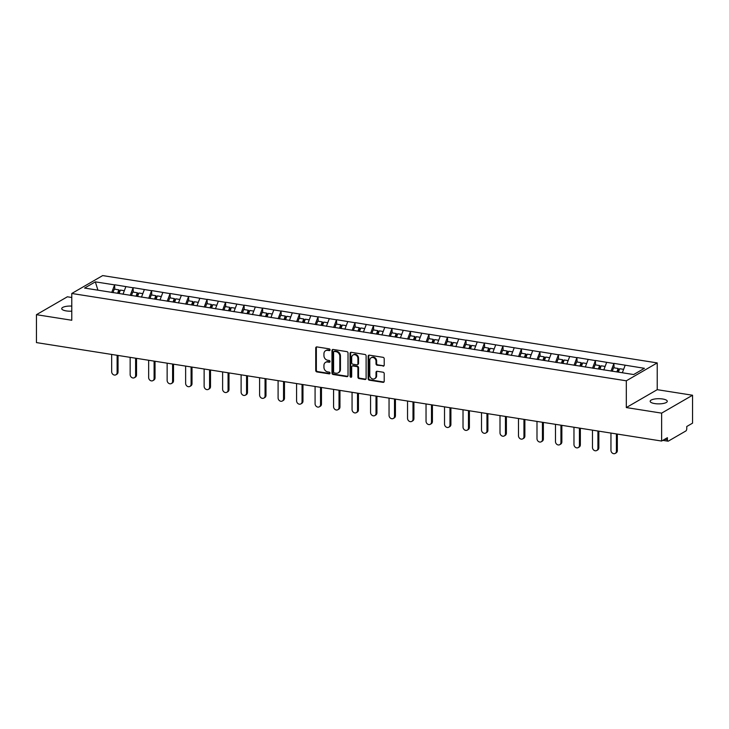 <?xml version="1.0" encoding="UTF-8"?>
<svg xmlns="http://www.w3.org/2000/svg" width="729" height="729" viewBox="0 0 729 729"><rect width="100%" height="100%" fill="white"/><g stroke="black" fill="none" stroke-linecap="round" stroke-linejoin="round"><path stroke-width="1.09" d="M330.073 349.856A0.92 0.775 -120.1 0 0 329.262 348.854L316.896 346.913A1.312 1.112 -120.1 0 0 315.739 347.979L315.739 370.496A1.312 1.112 -120.1 0 0 316.896 371.927L329.262 373.877A0.92 0.775 -120.1 0 0 329.262 372.127L327.658 371.872A4.201 3.554 -120.1 0 1 323.94 367.288L323.94 365.411A4.201 3.554 -120.1 0 1 325.562 362.359A4.201 3.554 -120.1 0 1 327.658 361.994L329.262 362.24A0.92 0.775 -120.1 0 0 329.262 360.49L327.658 360.235A4.201 3.554 -120.1 0 1 323.94 355.652L323.94 353.775A4.201 3.554 -120.1 0 1 325.562 350.722A4.201 3.554 -120.1 0 1 327.658 350.357L329.262 350.603A0.92 0.775 -120.1 0 0 330.073 349.856M654.76 403.584A8.557 2.579 180 0 1 650.159 401.296A8.557 2.579 180 0 1 662.679 399A8.557 2.579 180 0 1 667.272 401.296A8.557 2.579 180 0 1 654.76 403.584M71.779 311.174A8.557 2.579 180 0 1 66.321 310.918A8.557 2.579 180 0 1 61.728 308.631A8.557 2.579 180 0 1 71.779 306.089M383.044 366.149A1.312 1.112 -120.1 0 0 384.21 365.074L384.21 358.759A1.312 1.112 -120.1 0 0 383.044 357.328L369.321 355.16A1.312 1.112 -120.1 0 0 368.154 356.235L368.154 378.752A1.312 1.112 -120.1 0 0 369.321 380.183L383.044 382.351A1.312 1.112 -120.1 0 0 384.21 381.276L384.21 373.649A1.312 1.112 -120.1 0 0 383.044 372.209L377.166 371.289A1.312 1.112 -120.1 0 0 376.009 372.355L376.009 376.137A3.508 2.971 -120.1 0 1 374.651 378.688A3.508 2.971 -120.1 0 1 371.444 378.378A3.508 2.971 -120.1 0 1 369.785 375.162L369.785 360.336A3.508 2.971 -120.1 0 1 371.134 357.784A3.508 2.971 -120.1 0 1 374.351 358.094A3.508 2.971 -120.1 0 1 376.009 361.311L376.009 363.789A1.312 1.112 -120.1 0 0 377.166 365.22L383.664 365.785A1.312 1.112 -120.1 0 0 383.983 365.794M626.311 407.566L661.631 413.133L661.631 441.045L36.45 342.594L36.45 314.682L71.779 320.25L71.779 293.477L626.311 380.802L626.311 407.566L657.221 389.678L657.221 362.905L626.311 380.802M348.025 353.064A1.312 1.112 -120.1 0 0 346.858 351.624L333.126 349.464A1.312 1.112 -120.1 0 0 331.968 350.531L331.968 373.057A1.312 1.112 -120.1 0 0 333.126 374.487L346.858 376.647A1.312 1.112 -120.1 0 0 348.025 375.581L348.025 353.064M351.223 352.317L364.956 354.476A1.312 1.112 -120.1 0 1 366.113 355.907L366.113 378.433A1.312 1.112 -120.1 0 1 364.956 379.499L359.078 378.57A1.312 1.112 -120.1 0 1 357.912 377.139L357.912 368.008A1.312 1.112 -120.1 0 0 356.754 366.569L352.854 365.958A1.312 1.112 -120.1 0 0 351.688 367.024L351.688 376.538A0.92 0.775 -120.1 0 1 350.057 376.273L350.057 353.383A1.312 1.112 -120.1 0 1 351.223 352.317M657.221 362.905L102.689 275.589L71.779 293.477M614.082 367.835L613.9 363.507L611.011 371.107M614.082 363.397L644.418 368.309L633.665 374.542L84.582 288.073L95.335 281.85L114.599 284.884L111.719 292.484M114.79 289.213L114.599 284.884M114.79 284.775L133.097 287.791L130.218 295.4M133.279 292.129L133.097 287.791M133.279 287.691L151.586 290.707L148.707 298.307M151.769 295.035L151.586 290.707M151.769 290.598L170.076 293.623L167.196 301.223M170.267 297.951L170.076 293.623M170.267 293.514L188.574 296.53L185.695 304.139M188.756 300.858L188.574 296.53M188.756 296.421L207.063 299.446L204.184 307.046M207.246 303.774L207.063 299.446M207.246 299.337L225.553 302.353L222.673 309.962M225.744 306.681L225.553 302.353M225.744 302.243L244.051 305.269L241.171 312.869M244.233 309.597L244.051 305.269M244.233 305.159L262.54 308.176L259.661 315.785M262.722 312.513L262.54 308.176M262.722 308.075L281.029 311.092L278.15 318.691M281.221 315.42L281.029 311.092M281.221 310.982L299.528 313.999L296.648 321.607M299.71 318.336L299.528 313.999M299.71 313.898L318.017 316.915L315.138 324.514M318.199 321.243L318.017 316.915M318.199 316.805L336.506 319.831L333.627 327.43M336.698 324.159L336.506 319.831M336.698 319.721L355.005 322.737L352.125 330.346M355.187 327.066L355.005 322.737M355.187 322.628L373.494 325.653L370.614 333.253M373.676 329.982L373.494 325.653M373.676 325.544L391.983 328.56L389.104 336.169M392.175 332.889L391.983 328.56M392.175 328.451L410.482 331.476L407.602 339.076M410.664 335.805L410.482 331.476M410.664 331.367L428.971 334.383L426.091 341.992M429.153 338.721L428.971 334.383M429.153 334.283L447.46 337.299L444.581 344.899M447.652 341.628L447.46 337.299M447.652 337.19L465.959 340.215L463.079 347.815M466.141 344.544L465.959 340.215M466.141 340.106L484.448 343.122L481.568 350.731M484.63 347.451L484.448 343.122M484.63 343.013L502.937 346.038L500.058 353.638M503.128 350.367L502.937 346.038M503.128 345.929L521.435 348.945L518.556 356.554M521.618 353.273L521.435 348.945M521.618 348.836L539.925 351.861L537.045 359.461M540.116 356.189L539.925 351.861M540.116 351.752L558.414 354.768L555.534 362.377M558.605 359.105L558.414 354.768M558.605 354.668L576.912 357.684L574.033 365.284M577.095 362.012L576.912 357.684M577.095 357.575L595.402 360.591L592.522 368.2M595.593 364.928L595.402 360.591M595.593 360.49L613.9 363.507M606.665 362.368L603.785 369.977M588.175 359.452L585.296 367.061M569.677 356.545L566.798 364.145M551.188 353.629L548.308 361.238M532.699 350.722L529.819 358.322M514.2 347.806L511.321 355.415M495.711 344.899L492.831 352.499M477.222 341.983L474.342 349.592M458.723 339.076L455.844 346.676M440.234 336.16L437.354 343.76M421.745 333.244L418.865 340.853M403.246 330.337L400.367 337.937M384.757 327.421L381.878 335.03M366.268 324.514L363.388 332.114M347.769 321.598L344.89 329.207M329.28 318.691L326.401 326.291M310.791 315.775L307.902 323.384M292.293 312.859L289.413 320.468M273.803 309.953L270.924 317.552M255.314 307.037L252.425 314.646M236.816 304.13L233.936 311.73M218.326 301.214L215.447 308.823M199.837 298.307L196.948 305.907M181.339 295.391L178.459 303M162.849 292.484L159.97 300.084M144.36 289.568L141.472 297.168M125.862 286.652L122.982 294.261M95.335 281.85L97.932 290.178M71.779 297.487L67.369 296.794L36.45 314.682M661.631 413.133L692.55 395.236L692.55 423.157L686.773 426.501L686.773 428.543A2.005 0.884 98.9 0 1 685.843 430.985L668.338 441.118A2.005 0.884 98.9 0 1 668.028 441.182A2.005 0.884 98.9 0 1 667.418 439.742L667.418 437.701L661.631 441.045M692.55 395.236L657.221 389.678M625.154 365.284L622.329 372.756M329.982 350.257A0.92 0.775 -120.1 0 1 329.882 350.248L328.278 349.993A4.201 3.554 -120.1 0 0 326.173 350.367L325.562 350.722M325.562 362.359L326.173 362.003A4.201 3.554 -120.1 0 1 328.278 361.63L329.882 361.885A0.92 0.775 -120.1 0 0 329.982 361.894M316.586 346.904A1.312 1.112 -120.1 0 0 316.35 347.615L316.35 370.141A1.312 1.112 -120.1 0 0 317.516 371.571L329.882 373.521A0.92 0.775 -120.1 0 0 329.982 373.53M332.816 349.464A1.312 1.112 -120.1 0 0 332.588 350.175L332.588 372.692A1.312 1.112 -120.1 0 0 333.745 374.132L347.478 376.292A1.312 1.112 -120.1 0 0 347.788 376.292M334.411 351.414A0.92 0.775 -120.1 0 0 333.6 352.162L333.6 371.936A0.92 0.775 -120.1 0 0 334.411 372.938L336.096 373.202A4.201 3.554 -120.1 0 0 338.201 372.838A4.201 3.554 -120.1 0 0 339.823 369.785L339.823 356.271A4.201 3.554 -120.1 0 0 336.096 351.688L334.411 351.414L335.03 351.059A0.92 0.775 -120.1 0 0 334.565 351.141L333.946 351.496M338.201 372.838L338.821 372.473A4.201 3.554 -120.1 0 0 340.443 369.43L339.823 369.785M335.03 351.059L336.716 351.323A4.201 3.554 -120.1 0 1 340.443 355.916L340.443 369.43M352.198 366.076L352.818 365.712A1.312 1.112 -120.1 0 1 353.474 365.603L357.365 366.213A1.312 1.112 -120.1 0 1 358.531 367.644L358.531 376.784A1.312 1.112 -120.1 0 0 359.698 378.214L365.575 379.144A1.312 1.112 -120.1 0 0 365.885 379.144M350.913 352.307A1.312 1.112 -120.1 0 0 350.676 353.027L350.676 375.918A0.92 0.775 -120.1 0 0 351.597 376.929M357.912 358.531A3.508 2.971 -120.1 0 0 356.253 355.305A3.508 2.971 -120.1 0 0 353.046 354.996A3.508 2.971 -120.1 0 0 351.688 357.547L351.688 362.769A1.312 1.112 -120.1 0 0 352.854 364.208L356.754 364.819A1.312 1.112 -120.1 0 0 357.912 363.753L357.912 358.531L358.531 358.167A3.508 2.971 -120.1 0 0 356.873 354.95A3.508 2.971 -120.1 0 0 353.665 354.64L353.046 354.996M357.41 364.7L358.03 364.345A1.312 1.112 -120.1 0 0 358.531 363.397L357.912 363.753M358.531 358.167L358.531 363.397M371.134 357.784L371.754 357.429A3.508 2.971 -120.1 0 1 374.961 357.739A3.508 2.971 -120.1 0 1 376.629 360.955L376.629 363.425A1.312 1.112 -120.1 0 0 377.786 364.864L383.664 365.785M374.651 378.688L375.271 378.333A3.508 2.971 -120.1 0 0 376.629 375.781L376.009 376.137M376.857 371.289A1.312 1.112 -120.1 0 0 376.629 372L376.629 375.781M369.002 355.16A1.312 1.112 -120.1 0 0 368.774 355.87L368.774 378.397A1.312 1.112 -120.1 0 0 369.931 379.827L383.664 381.987A1.312 1.112 -120.1 0 0 383.983 381.996M117.114 372.555L118.043 372.018A3.071 2.597 59.9 0 1 116.859 374.25L115.929 374.788A3.071 2.597 -120.1 0 0 117.114 372.555L117.114 355.296M111.665 354.44L111.665 371.699A3.071 2.597 -120.1 0 0 113.113 374.524A3.071 2.597 -120.1 0 0 115.929 374.788M117.588 293.277L118.818 289.85L114.253 289.131L112.977 292.684M118.535 293.423L119.492 290.753L118.818 289.85M119.128 293.514L120.358 290.087L124.322 290.716M118.043 372.018L118.043 355.442M135.612 375.471L136.533 374.934A3.071 2.597 59.9 0 1 135.348 377.166L134.418 377.704A3.071 2.597 -120.1 0 0 135.612 375.471L135.612 358.212M130.154 357.356L130.154 374.606A3.071 2.597 -120.1 0 0 131.612 377.431A3.071 2.597 -120.1 0 0 134.418 377.704M136.077 296.184L137.307 292.757L132.742 292.037L131.466 295.6M137.034 296.339L137.981 293.669L137.307 292.757M137.617 296.43L138.847 293.003L142.82 293.623M136.533 374.934L136.533 358.358M154.101 378.378L155.031 377.841A3.071 2.597 59.9 0 1 153.846 380.073L152.917 380.611A3.071 2.597 -120.1 0 0 154.101 378.378L154.101 361.128M148.652 360.263L148.652 377.522A3.071 2.597 -120.1 0 0 150.101 380.347A3.071 2.597 -120.1 0 0 152.917 380.611M154.575 299.1L155.796 295.673L151.231 294.953L149.964 298.507M155.523 299.245L156.48 296.575L155.796 295.673M156.115 299.337L157.336 295.91L161.309 296.539M155.031 377.841L155.031 361.274M172.591 381.294L173.52 380.757A3.071 2.597 59.9 0 1 172.336 382.989L171.406 383.527A3.071 2.597 -120.1 0 0 172.591 381.294L172.591 364.035M167.141 363.179L167.141 380.438A3.071 2.597 -120.1 0 0 168.599 383.254A3.071 2.597 -120.1 0 0 171.406 383.527M173.065 302.006L174.295 298.58L169.729 297.86L168.454 301.423M174.012 302.161L174.969 299.491L174.295 298.58M174.605 302.253L175.835 298.826L179.799 299.455M173.52 380.757L173.52 364.181M191.089 384.201L192.009 383.664A3.071 2.597 59.9 0 1 190.825 385.896L189.895 386.434A3.071 2.597 -120.1 0 0 191.089 384.201L191.089 366.951M185.631 366.086L185.631 383.345A3.071 2.597 -120.1 0 0 187.089 386.17A3.071 2.597 -120.1 0 0 189.895 386.434M191.554 304.922L192.784 301.496L188.219 300.776L186.943 304.33M192.511 305.068L193.458 302.407L192.784 301.496M193.103 305.169L194.324 301.733L198.297 302.362M192.009 383.664L192.009 367.097M209.578 387.117L210.508 386.58A3.071 2.597 59.9 0 1 209.323 388.812L208.394 389.35A3.071 2.597 -120.1 0 0 209.578 387.117L209.578 369.858M204.129 369.002L204.129 386.261A3.071 2.597 -120.1 0 0 205.578 389.076A3.071 2.597 -120.1 0 0 208.394 389.35M210.052 307.829L211.273 304.403L206.708 303.692L205.441 307.246M211 307.984L211.957 305.314L211.273 304.403M211.592 308.075L212.813 304.649L216.786 305.278M210.508 386.58L210.508 370.004M228.068 390.033L228.997 389.496A3.071 2.597 59.9 0 1 227.812 391.728L226.883 392.257A3.071 2.597 -120.1 0 0 228.068 390.033L228.068 372.774M222.618 371.918L222.618 389.168A3.071 2.597 -120.1 0 0 224.076 391.992A3.071 2.597 -120.1 0 0 226.883 392.257M228.542 310.745L229.772 307.319L225.206 306.599L223.931 310.153M229.489 310.891L230.446 308.23L229.772 307.319M230.082 310.991L231.312 307.565L235.276 308.185M228.997 389.496L228.997 372.92M246.566 392.94L247.486 392.402A3.071 2.597 59.9 0 1 246.302 394.635L245.372 395.173A3.071 2.597 -120.1 0 0 246.566 392.94L246.566 375.681M241.108 374.824L241.108 392.084A3.071 2.597 -120.1 0 0 242.566 394.908A3.071 2.597 -120.1 0 0 245.372 395.173M247.031 313.661L248.261 310.235L243.696 309.515L242.429 313.069M247.988 313.807L248.935 311.137L248.261 310.235M248.58 313.898L249.801 310.472L253.774 311.101M247.486 392.402L247.486 375.827M265.055 395.856L265.985 395.318A3.071 2.597 59.9 0 1 264.8 397.551L263.871 398.089A3.071 2.597 -120.1 0 0 265.055 395.856L265.055 378.597M259.606 377.74L259.606 394.99A3.071 2.597 -120.1 0 0 261.055 397.815A3.071 2.597 -120.1 0 0 263.871 398.089M265.529 316.568L266.75 313.142L262.185 312.422L260.918 315.985M266.477 316.723L267.434 314.053L266.75 313.142M267.069 316.814L268.29 313.388L272.263 314.008M265.985 395.318L265.985 378.743M283.545 398.763L284.474 398.225A3.071 2.597 59.9 0 1 283.289 400.458L282.36 400.996A3.071 2.597 -120.1 0 0 283.545 398.763L283.545 381.504M278.095 380.647L278.095 397.906A3.071 2.597 -120.1 0 0 279.553 400.731A3.071 2.597 -120.1 0 0 282.36 400.996M284.018 319.484L285.249 316.058L280.683 315.338L279.407 318.892M284.966 319.63L285.923 316.96L285.249 316.058M285.558 319.721L286.789 316.295L290.762 316.924M284.474 398.225L284.474 381.659M302.043 401.679L302.963 401.141A3.071 2.597 59.9 0 1 301.779 403.374L300.849 403.912A3.071 2.597 -120.1 0 0 302.043 401.679L302.043 384.42M296.585 383.563L296.585 400.822A3.071 2.597 -120.1 0 0 298.043 403.638A3.071 2.597 -120.1 0 0 300.849 403.912M302.508 322.391L303.738 318.965L299.172 318.245L297.906 321.808M303.464 322.546L304.412 319.876L303.738 318.965M304.057 322.637L305.278 319.211L309.251 319.831M302.963 401.141L302.963 384.566M320.532 404.586L321.462 404.048A3.071 2.597 59.9 0 1 320.277 406.281L319.348 406.818A3.071 2.597 -120.1 0 0 320.532 404.586L320.532 387.336M315.083 386.47L315.083 403.729A3.071 2.597 -120.1 0 0 316.532 406.554A3.071 2.597 -120.1 0 0 319.348 406.818M321.006 325.307L322.227 321.881L317.662 321.161L316.395 324.715M321.954 325.453L322.911 322.792L322.227 321.881M322.546 325.553L323.767 322.118L327.74 322.747M321.462 404.048L321.462 387.482M339.021 407.502L339.951 406.964A3.071 2.597 59.9 0 1 338.766 409.197L337.837 409.734A3.071 2.597 -120.1 0 0 339.021 407.502L339.021 390.243M333.572 389.386L333.572 406.645A3.071 2.597 -120.1 0 0 335.03 409.461A3.071 2.597 -120.1 0 0 337.837 409.734M339.495 328.214L340.725 324.788L336.16 324.068L334.884 327.631M340.443 328.369L341.4 325.699L340.725 324.788M341.035 328.46L342.266 325.034L346.239 325.663M339.951 406.964L339.951 390.389M357.52 410.409L358.44 409.88A3.071 2.597 59.9 0 1 357.256 412.113L356.326 412.641A3.071 2.597 -120.1 0 0 357.52 410.409L357.52 393.159M352.061 392.293L352.061 409.552A3.071 2.597 -120.1 0 0 353.519 412.377A3.071 2.597 -120.1 0 0 356.326 412.641M357.985 331.13L359.215 327.704L354.649 326.984L353.383 330.538M358.941 331.276L359.898 328.615L359.215 327.704M359.534 331.376L360.755 327.95L364.728 328.569M358.44 409.88L358.44 393.305M376.009 413.325L376.939 412.787A3.071 2.597 59.9 0 1 375.754 415.02L374.824 415.557A3.071 2.597 -120.1 0 0 376.009 413.325L376.009 396.066M370.56 395.209L370.56 412.468A3.071 2.597 -120.1 0 0 372.009 415.293A3.071 2.597 -120.1 0 0 374.824 415.557M376.483 334.046L377.704 330.611L373.139 329.9L371.872 333.454M377.431 334.192L378.387 331.522L377.704 330.611M378.023 334.283L379.244 330.857L383.217 331.485M376.939 412.787L376.939 396.212M394.498 416.241L395.428 415.703A3.071 2.597 59.9 0 1 394.243 417.936L393.314 418.473A3.071 2.597 -120.1 0 0 394.498 416.241L394.498 398.982M389.049 398.125L389.049 415.375A3.071 2.597 -120.1 0 0 390.507 418.2A3.071 2.597 -120.1 0 0 393.314 418.473M394.972 336.953L396.202 333.527L391.637 332.807L390.361 336.361M395.92 337.108L396.877 334.438L396.202 333.527M396.512 337.199L397.742 333.773L401.715 334.392M395.428 415.703L395.428 399.127M412.997 419.148L413.917 418.61A3.071 2.597 59.9 0 1 412.732 420.843L411.803 421.38A3.071 2.597 -120.1 0 0 412.997 419.148L412.997 401.889M407.538 401.032L407.538 418.291A3.071 2.597 -120.1 0 0 408.996 421.116A3.071 2.597 -120.1 0 0 411.803 421.38M413.461 339.869L414.692 336.443L410.126 335.723L408.86 339.277M414.418 340.015L415.375 337.345L414.692 336.443M415.011 340.106L416.232 336.68L420.205 337.308M413.917 418.61L413.917 402.034M431.486 422.064L432.415 421.526A3.071 2.597 59.9 0 1 431.231 423.759L430.301 424.296A3.071 2.597 -120.1 0 0 431.486 422.064L431.486 404.805M426.037 403.948L426.037 421.198A3.071 2.597 -120.1 0 0 427.486 424.023A3.071 2.597 -120.1 0 0 430.301 424.296M431.96 342.776L433.181 339.349L428.616 338.63L427.349 342.193M432.908 342.931L433.864 340.261L433.181 339.349M433.5 343.022L434.721 339.596L438.694 340.215M432.415 421.526L432.415 404.95M449.975 424.971L450.905 424.433A3.071 2.597 59.9 0 1 449.72 426.665L448.791 427.203A3.071 2.597 -120.1 0 0 449.975 424.971L449.975 407.721M444.526 406.855L444.526 424.114A3.071 2.597 -120.1 0 0 445.984 426.939A3.071 2.597 -120.1 0 0 448.791 427.203M450.449 345.692L451.679 342.266L447.114 341.546L445.838 345.099M451.397 345.838L452.354 343.168L451.679 342.266M451.989 345.929L453.219 342.502L457.192 343.131M450.905 424.433L450.905 407.866M468.474 427.887L469.394 427.349A3.071 2.597 59.9 0 1 468.209 429.581L467.289 430.119A3.071 2.597 -120.1 0 0 468.474 427.887L468.474 410.627M463.015 409.771L463.015 427.03A3.071 2.597 -120.1 0 0 464.473 429.846A3.071 2.597 -120.1 0 0 467.289 430.119M468.938 348.599L470.169 345.172L465.603 344.452L464.337 348.015M469.895 348.754L470.852 346.084L470.169 345.172M470.487 348.845L471.709 345.418L475.682 346.047M469.394 427.349L469.394 410.773M486.963 430.793L487.892 430.256A3.071 2.597 59.9 0 1 486.708 432.488L485.778 433.026A3.071 2.597 -120.1 0 0 486.963 430.793L486.963 413.543M481.514 412.678L481.514 429.937A3.071 2.597 -120.1 0 0 482.962 432.762A3.071 2.597 -120.1 0 0 485.778 433.026M487.437 351.515L488.658 348.088L484.102 347.368L482.826 350.922M488.384 351.66L489.341 349L488.658 348.088M488.977 351.761L490.198 348.325L494.171 348.954M487.892 430.256L487.892 413.689M505.452 433.709L506.382 433.172A3.071 2.597 59.9 0 1 505.197 435.404L504.268 435.942A3.071 2.597 -120.1 0 0 505.452 433.709L505.452 416.45M500.003 415.594L500.003 432.853A3.071 2.597 -120.1 0 0 501.461 435.669A3.071 2.597 -120.1 0 0 504.268 435.942M505.926 354.422L507.156 350.995L502.591 350.284L501.315 353.838M506.874 354.576L507.831 351.907L507.156 350.995M507.466 354.668L508.696 351.241L512.669 351.87M506.382 433.172L506.382 416.596M523.951 436.625L524.871 436.088A3.071 2.597 59.9 0 1 523.686 438.32L522.766 438.849A3.071 2.597 -120.1 0 0 523.951 436.625L523.951 419.366M518.492 418.51L518.492 435.76A3.071 2.597 -120.1 0 0 519.95 438.585A3.071 2.597 -120.1 0 0 522.766 438.849M524.415 357.338L525.645 353.911L521.08 353.191L519.813 356.745M525.372 357.483L526.329 354.823L525.645 353.911M525.964 357.584L527.185 354.157L531.159 354.777M524.871 436.088L524.871 419.512M542.44 439.532L543.369 438.995A3.071 2.597 59.9 0 1 542.185 441.227L541.255 441.765A3.071 2.597 -120.1 0 0 542.44 439.532L542.44 422.273M536.991 421.417L536.991 438.676A3.071 2.597 -120.1 0 0 538.439 441.501A3.071 2.597 -120.1 0 0 541.255 441.765M542.914 360.254L544.135 356.827L539.578 356.107L538.303 359.661M543.861 360.399L544.818 357.729L544.135 356.827M544.454 360.49L545.675 357.064L549.648 357.693M543.369 438.995L543.369 422.419M560.929 442.448L561.859 441.911A3.071 2.597 59.9 0 1 560.674 444.143L559.744 444.681A3.071 2.597 -120.1 0 0 560.929 442.448L560.929 425.189M555.48 424.333L555.48 441.583A3.071 2.597 -120.1 0 0 556.938 444.408A3.071 2.597 -120.1 0 0 559.744 444.681M561.403 363.16L562.633 359.734L558.068 359.014L556.792 362.577M562.36 363.315L563.307 360.645L562.633 359.734M562.943 363.406L564.173 359.98L568.146 360.6M561.859 441.911L561.859 425.335M579.427 445.355L580.348 444.818A3.071 2.597 59.9 0 1 579.163 447.05L578.243 447.588A3.071 2.597 -120.1 0 0 579.427 445.355L579.427 428.096M573.969 427.24L573.969 444.499A3.071 2.597 -120.1 0 0 575.427 447.324A3.071 2.597 -120.1 0 0 578.243 447.588M579.901 366.076L581.122 362.65L576.557 361.93L575.29 365.484M580.849 366.222L581.806 363.552L581.122 362.65M581.441 366.313L582.662 362.887L586.635 363.516M580.348 444.818L580.348 428.242M597.917 448.271L598.846 447.734A3.071 2.597 59.9 0 1 597.662 449.966L596.732 450.504A3.071 2.597 -120.1 0 0 597.917 448.271L597.917 431.012M592.467 430.156L592.467 447.415A3.071 2.597 -120.1 0 0 593.916 450.23A3.071 2.597 -120.1 0 0 596.732 450.504M598.391 368.983L599.612 365.557L595.055 364.837L593.78 368.4M599.338 369.138L600.295 366.468L599.612 365.557M599.931 369.229L601.152 365.803L605.125 366.423M598.846 447.734L598.846 431.158M616.406 451.178L617.335 450.64A3.071 2.597 59.9 0 1 616.151 452.873L615.221 453.411A3.071 2.597 -120.1 0 0 616.406 451.178L616.406 433.928M610.957 433.062L610.957 450.322A3.071 2.597 -120.1 0 0 612.415 453.146A3.071 2.597 -120.1 0 0 615.221 453.411M616.88 371.899L618.11 368.473L613.545 367.753L612.269 371.307M617.837 372.045L618.784 369.384L618.11 368.473M618.42 372.136L619.65 368.71L623.623 369.339M617.335 450.64L617.335 434.074M664.648 439.305L667.418 439.742M328.278 349.993L327.658 350.357M329.882 361.885L329.262 362.24M328.278 361.63L327.658 361.994M329.882 373.521L329.262 373.877M317.516 371.571L316.896 371.927M316.35 370.141L315.739 370.496M316.35 347.615L315.739 347.979M329.882 350.248L329.262 350.603M347.478 376.292L346.858 376.647M333.745 374.132L333.126 374.487M332.588 372.692L331.968 373.057M332.588 350.175L331.968 350.531M340.443 355.916L339.823 356.271M336.716 351.323L336.096 351.688M365.575 379.144L364.956 379.499M359.698 378.214L359.078 378.57M358.531 376.784L357.912 377.139M358.531 367.644L357.912 368.008M357.365 366.213L356.754 366.569M353.474 365.603L352.854 365.958M350.676 375.918L350.057 376.273M350.676 353.027L350.057 353.383M377.786 364.864L377.166 365.22M376.629 363.425L376.009 363.789M376.629 360.955L376.009 361.311M376.629 372L376.009 372.355M383.664 381.987L383.044 382.351M369.931 379.827L369.321 380.183M368.774 378.397L368.154 378.752M368.774 355.87L368.154 356.235M662.816 440.362L668.028 441.182"/></g></svg>
